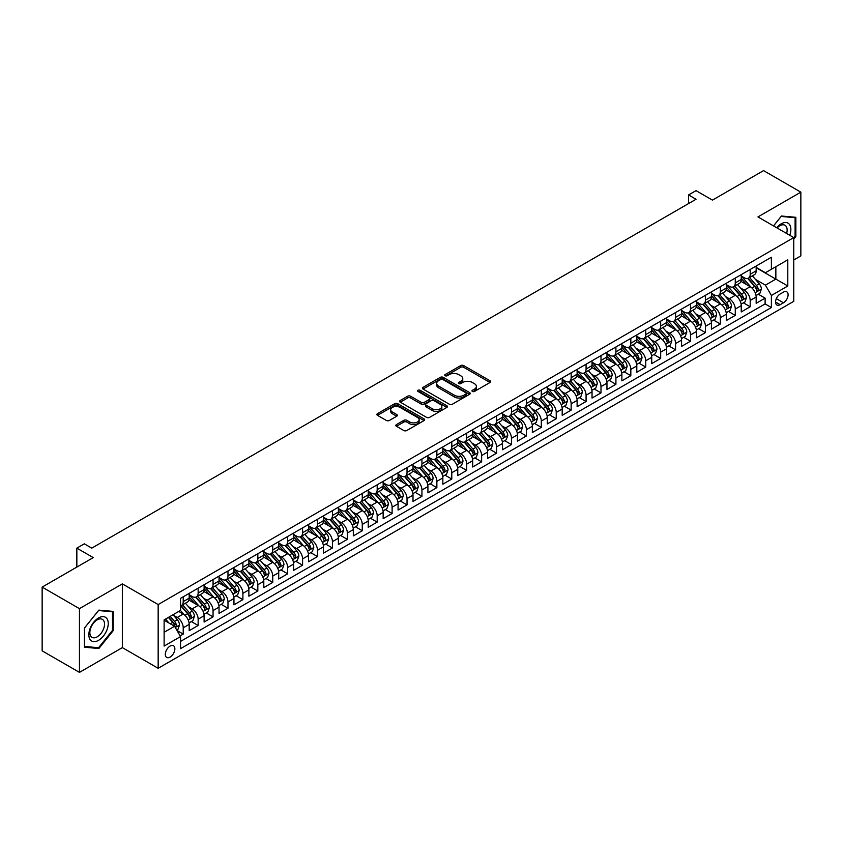 <?xml version="1.0" encoding="UTF-8"?>
<svg xmlns="http://www.w3.org/2000/svg" width="843" height="843" viewBox="0 0 843 843"><rect width="100%" height="100%" fill="white"/><g stroke="black" fill="none" stroke-linecap="round" stroke-linejoin="round"><path stroke-width="1.26" d="M472.417 391.458A1.454 0.832 0 0 0 474.472 391.458L490.036 382.48A2.076 1.191 0 0 0 490.637 381.637A2.076 1.191 0 0 0 490.036 380.783L463.671 365.567A2.076 1.191 0 0 0 460.742 365.567L445.178 374.555A1.454 0.832 0 0 0 444.756 375.146A1.454 0.832 0 0 0 445.178 375.736A1.454 0.832 0 0 0 447.233 375.736L449.245 374.577A6.628 3.825 0 0 1 458.613 374.577L460.815 375.841A6.628 3.825 0 0 1 462.754 378.549A6.628 3.825 0 0 1 460.815 381.247L458.803 382.416A1.454 0.832 0 0 0 458.371 383.007A1.454 0.832 0 0 0 458.803 383.597A1.454 0.832 0 0 0 460.847 383.597L462.86 382.437A6.628 3.825 0 0 1 472.238 382.437L474.43 383.702A6.628 3.825 0 0 1 476.379 386.41A6.628 3.825 0 0 1 474.43 389.118L472.417 390.277A1.454 0.832 0 0 0 471.996 390.867A1.454 0.832 0 0 0 472.417 391.458L472.417 390.277M170.096 657.097A6.755 3.899 120 0 0 174.501 651.144A6.755 3.899 120 0 0 173.468 645.738A6.755 3.899 120 0 0 170.096 646.075A6.755 3.899 120 0 0 165.681 652.018A6.755 3.899 120 0 0 166.714 657.435A6.755 3.899 120 0 0 170.096 657.097M396.452 424.587A2.076 1.191 0 0 0 395.841 425.43A2.076 1.191 0 0 0 396.452 426.273L403.839 430.541A2.076 1.191 0 0 0 406.769 430.541L424.05 420.573A2.076 1.191 0 0 0 424.661 419.719A2.076 1.191 0 0 0 424.05 418.876L397.696 403.66A2.076 1.191 0 0 0 394.766 403.66L377.485 413.639A2.076 1.191 0 0 0 376.874 414.482A2.076 1.191 0 0 0 377.485 415.325L386.421 420.488A2.076 1.191 0 0 0 389.34 420.488L396.737 416.21A2.076 1.191 0 0 0 397.348 415.367A2.076 1.191 0 0 0 396.737 414.524L392.311 411.964A5.543 3.203 0 0 1 390.688 409.709A5.543 3.203 0 0 1 394.113 406.748A5.543 3.203 0 0 1 400.14 407.443L417.496 417.464A5.543 3.203 0 0 1 419.119 419.719A5.543 3.203 0 0 1 415.704 422.68A5.543 3.203 0 0 1 409.666 421.985L406.769 420.32A2.076 1.191 0 0 0 403.839 420.32L396.452 424.587L396.452 426.273L403.839 422.037L403.839 420.32M793.758 259.981L800.85 255.893L800.85 192.151L763.547 170.613L712.451 200.118L696.033 190.644L688.573 194.944L696.033 199.254L91.761 548.129L84.3 543.819L76.839 548.129L76.839 567.076M79.453 608.646L79.453 672.387L122.351 647.624L122.351 583.872L79.453 608.646L42.15 587.107L93.257 557.602L76.839 548.129M122.351 583.872L158.157 604.547L793.758 237.589L793.758 301.33L158.157 668.299L158.157 604.547M800.85 192.151L757.952 216.914L793.758 237.589M449.393 404.25A2.076 1.191 0 0 0 452.322 404.25L469.604 394.271A2.076 1.191 0 0 0 470.204 393.428A2.076 1.191 0 0 0 469.604 392.585L443.239 377.358A2.076 1.191 0 0 0 440.309 377.358L423.028 387.337A2.076 1.191 0 0 0 422.427 388.18A2.076 1.191 0 0 0 423.028 389.034L449.393 404.25M418.56 391.774A1.454 0.832 0 0 1 420.025 391.974L420.025 390.256L446.832 405.725A2.076 1.191 0 0 1 447.433 406.579A2.076 1.191 0 0 1 446.832 407.422L429.551 417.401A2.076 1.191 0 0 1 426.621 417.401L400.256 402.174L400.256 400.488A2.076 1.191 0 0 0 399.645 401.331A2.076 1.191 0 0 0 400.256 402.174M400.256 400.488L407.654 396.221A2.076 1.191 0 0 1 410.583 396.221L421.268 402.385A2.076 1.191 0 0 0 424.198 402.385L429.108 399.561A2.076 1.191 0 0 0 429.709 398.707A2.076 1.191 0 0 0 429.108 397.864L417.98 391.437A1.454 0.832 0 0 1 417.548 390.846A1.454 0.832 0 0 1 418.444 390.077A1.454 0.832 0 0 1 420.025 390.256M79.453 672.387L42.15 650.849L42.15 587.107M180.128 635.885L183.226 634.094L177.03 630.522M173.51 615.306L177.251 617.476A8.441 4.868 60 0 1 183.226 627.814L189.19 624.368L189.19 630.648L198.147 625.485L191.35 621.565M188.432 606.697L192.172 608.857A8.441 4.868 60 0 1 198.147 619.194L204.111 615.748L204.111 622.039L213.058 616.865L206.272 612.945M203.353 598.077L207.093 600.248A8.441 4.868 60 0 1 213.058 610.585L219.032 607.139L219.032 613.419L227.979 608.256L221.193 604.336M218.274 589.468L222.015 591.628A8.441 4.868 60 0 1 227.979 601.965L233.954 598.519L233.954 604.81L242.9 599.636L236.114 595.727M233.184 580.848L236.936 583.019A8.441 4.868 60 0 1 242.9 593.356L248.875 589.91L248.875 596.201L257.821 591.027L251.035 587.107M248.105 572.239L251.857 574.399A8.441 4.868 60 0 1 257.821 584.736L263.796 581.291L263.796 587.582L272.742 582.418L265.956 578.498M263.027 563.63L266.778 565.79A8.441 4.868 60 0 1 272.742 576.127L278.717 572.682L278.717 578.972L287.663 573.798L280.877 569.879M277.948 555.01L281.699 557.17A8.441 4.868 60 0 1 287.663 567.508L293.627 564.062L293.627 570.353L302.584 565.189L295.798 561.269M292.869 546.401L296.62 548.561A8.441 4.868 60 0 1 302.584 558.898L308.549 555.453L308.549 561.744L317.505 556.57L310.719 552.65M307.79 537.781L311.541 539.941A8.441 4.868 60 0 1 317.505 550.279L323.47 546.833L323.47 553.124L332.427 547.961L325.64 544.041M322.711 529.172L326.462 531.332A8.441 4.868 60 0 1 332.427 541.67L338.391 538.224L338.391 544.515L347.348 539.341L340.561 535.421M337.632 520.553L341.373 522.713A8.441 4.868 60 0 1 347.348 533.05L353.312 529.604L353.312 535.895L362.269 530.732L355.483 526.812M352.553 511.943L356.294 514.104A8.441 4.868 60 0 1 362.269 524.441L368.233 520.995L368.233 527.286L377.19 522.112L370.393 518.192M367.474 503.324L371.215 505.484A8.441 4.868 60 0 1 377.19 515.821L383.154 512.375L383.154 518.666L392.111 513.503L385.314 509.583M382.395 494.715L386.136 496.875A8.441 4.868 60 0 1 392.111 507.212L398.075 503.766L398.075 510.057L407.032 504.883L400.235 500.963M397.316 486.095L401.057 488.255A8.441 4.868 60 0 1 407.032 498.592L412.996 495.147L412.996 501.437L421.943 496.274L415.156 492.354M412.238 477.486L415.978 479.646A8.441 4.868 60 0 1 421.943 489.983L427.917 486.537L427.917 492.828L436.864 487.654L430.078 483.734M427.159 468.866L430.899 471.037A8.441 4.868 60 0 1 436.864 481.364L442.838 477.928L442.838 484.209L451.785 479.045L444.999 475.125M442.069 460.257L445.821 462.417A8.441 4.868 60 0 1 451.785 472.754L457.76 469.309L457.76 475.6L466.706 470.426L459.92 466.506M456.99 451.637L460.742 453.808A8.441 4.868 60 0 1 466.706 464.145L472.681 460.7L472.681 466.98L481.627 461.816L474.841 457.897M471.911 443.028L475.663 445.188A8.441 4.868 60 0 1 481.627 455.526L487.602 452.08L487.602 458.371L496.548 453.197L489.762 449.277M486.832 434.408L490.584 436.579A8.441 4.868 60 0 1 496.548 446.916L502.512 443.471L502.512 449.751L511.469 444.588L504.683 440.668M501.754 425.799L505.505 427.959A8.441 4.868 60 0 1 511.469 438.297L517.433 434.851L517.433 441.142L526.39 435.968L519.604 432.048M516.675 417.18L520.426 419.35A8.441 4.868 60 0 1 526.39 429.688L532.354 426.242L532.354 432.522L541.311 427.359L534.525 423.439M531.596 408.57L535.347 410.731A8.441 4.868 60 0 1 541.311 421.068L547.276 417.622L547.276 423.913L556.232 418.739L549.446 414.819M546.517 399.951L550.258 402.122A8.441 4.868 60 0 1 556.232 412.459L562.197 409.013L562.197 415.293L571.154 410.13L564.367 406.21M561.438 391.342L565.179 393.502A8.441 4.868 60 0 1 571.154 403.839L577.118 400.393L577.118 406.684L586.075 401.51L579.278 397.601M576.359 382.722L580.1 384.893A8.441 4.868 60 0 1 586.075 395.23L592.039 391.784L592.039 398.065L600.996 392.901L594.199 388.981M591.28 374.113L595.021 376.273A8.441 4.868 60 0 1 600.996 386.61L606.96 383.165L606.96 389.455L615.917 384.292L609.12 380.372M606.201 365.504L609.942 367.664A8.441 4.868 60 0 1 615.917 378.001L621.881 374.555L621.881 380.846L630.827 375.672L624.041 371.752M621.122 356.884L624.863 359.044A8.441 4.868 60 0 1 630.827 369.382L636.802 365.936L636.802 372.227L645.749 367.063L638.962 363.143M636.043 348.275L639.784 350.435A8.441 4.868 60 0 1 645.749 360.772L651.723 357.327L651.723 363.618L660.67 358.444L653.883 354.524M650.954 339.655L654.705 341.815A8.441 4.868 60 0 1 660.67 352.153L666.644 348.707L666.644 354.998L675.591 349.834L668.805 345.915M665.875 331.046L669.627 333.206A8.441 4.868 60 0 1 675.591 343.544L681.565 340.098L681.565 346.389L690.512 341.215L683.726 337.295M680.796 322.426L684.548 324.587A8.441 4.868 60 0 1 690.512 334.924L696.487 331.478L696.487 337.769L705.433 332.606L698.647 328.686M695.717 313.817L699.469 315.977A8.441 4.868 60 0 1 705.433 326.315L711.408 322.869L711.408 329.16L720.354 323.986L713.568 320.066M710.638 305.198L714.39 307.358A8.441 4.868 60 0 1 720.354 317.695L726.318 314.249L726.318 320.54L735.275 315.377L728.489 311.457M725.56 296.588L729.311 298.749A8.441 4.868 60 0 1 735.275 309.086L741.239 305.64L741.239 311.931L750.196 306.757L750.196 300.466A8.441 4.868 -120 0 0 744.232 290.129L740.481 287.969M743.41 302.837L750.196 306.757M189.19 624.368A8.441 4.868 -120 0 0 183.226 614.031L178.748 611.438M204.111 615.748A8.441 4.868 -120 0 0 198.147 605.411L188.916 600.09M219.032 607.139A8.441 4.868 -120 0 0 213.058 596.802L203.837 591.47M233.954 598.519A8.441 4.868 -120 0 0 227.979 588.182L218.758 582.861M248.875 589.91A8.441 4.868 -120 0 0 242.9 579.573L233.68 574.241M263.796 581.291A8.441 4.868 -120 0 0 257.821 570.953L248.601 565.632M278.717 572.682A8.441 4.868 -120 0 0 272.742 562.344L263.522 557.012M293.627 564.062A8.441 4.868 -120 0 0 287.663 553.725L278.432 548.403M308.549 555.453A8.441 4.868 -120 0 0 302.584 545.115L293.353 539.783M323.47 546.833A8.441 4.868 -120 0 0 317.505 536.496L308.275 531.174M338.391 538.224A8.441 4.868 -120 0 0 332.427 527.887L323.196 522.555M353.312 529.604A8.441 4.868 -120 0 0 347.348 519.267L338.117 513.945M368.233 520.995A8.441 4.868 -120 0 0 362.269 510.658L353.038 505.326M383.154 512.375A8.441 4.868 -120 0 0 377.19 502.038L367.959 496.717M398.075 503.766A8.441 4.868 -120 0 0 392.111 493.429L382.88 488.097M412.996 495.147A8.441 4.868 -120 0 0 407.032 484.809L397.801 479.488M427.917 486.537A8.441 4.868 -120 0 0 421.943 476.2L412.722 470.868M442.838 477.928A8.441 4.868 -120 0 0 436.864 467.591L427.643 462.259M457.76 469.309A8.441 4.868 -120 0 0 451.785 458.971L442.564 453.639M472.681 460.7A8.441 4.868 -120 0 0 466.706 450.362L457.486 445.03M487.602 452.08A8.441 4.868 -120 0 0 481.627 441.743L472.407 436.421M502.512 443.471A8.441 4.868 -120 0 0 496.548 433.133L487.317 427.801M517.433 434.851A8.441 4.868 -120 0 0 511.469 424.514L502.238 419.192M532.354 426.242A8.441 4.868 -120 0 0 526.39 415.905L517.159 410.573M547.276 417.622A8.441 4.868 -120 0 0 541.311 407.285L532.081 401.963M562.197 409.013A8.441 4.868 -120 0 0 556.232 398.676L547.002 393.344M577.118 400.393A8.441 4.868 -120 0 0 571.154 390.056L561.923 384.735M592.039 391.784A8.441 4.868 -120 0 0 586.075 381.447L576.844 376.115M606.96 383.165A8.441 4.868 -120 0 0 600.996 372.827L591.765 367.506M621.881 374.555A8.441 4.868 -120 0 0 615.917 364.218L606.686 358.886M636.802 365.936A8.441 4.868 -120 0 0 630.827 355.598L621.607 350.277M651.723 357.327A8.441 4.868 -120 0 0 645.749 346.989L636.528 341.657M666.644 348.707A8.441 4.868 -120 0 0 660.67 338.37L651.449 333.048M681.565 340.098A8.441 4.868 -120 0 0 675.591 329.761L666.37 324.429M696.487 331.478A8.441 4.868 -120 0 0 690.512 321.141L681.292 315.819M711.408 322.869A8.441 4.868 -120 0 0 705.433 312.532L696.202 307.2M726.318 314.249A8.441 4.868 -120 0 0 720.354 303.912L711.123 298.591M741.239 305.64A8.441 4.868 -120 0 0 735.275 295.303L726.044 289.971M783.463 292.11L780.186 294.007A6.544 3.772 120 0 0 775.908 299.771A6.544 3.772 120 0 0 776.919 305.018A6.544 3.772 120 0 0 780.186 304.692L783.463 302.795A6.544 3.772 120 0 0 787.741 297.031A6.544 3.772 120 0 0 786.74 291.794A6.544 3.772 120 0 0 783.463 292.11M164.122 632.292L174.564 626.254L180.539 636.591L180.539 648.657L771.387 307.537L771.387 295.471L765.412 285.134L755.402 279.36M180.539 636.591L164.122 646.075L164.122 619.89L180.539 610.406L180.539 598.351L771.387 257.231L771.387 269.286L787.794 259.813L787.794 285.998L771.387 295.471M189.19 594.726L192.172 596.454A8.441 4.868 60 0 0 196.398 596.876L202.362 593.43A8.441 4.868 -120 0 0 204.111 589.563L204.111 584.736M204.111 586.117L207.093 587.845A8.441 4.868 60 0 0 211.319 588.256L217.283 584.81A8.441 4.868 -120 0 0 219.032 580.953L219.032 576.127M219.032 577.508L222.015 579.225A8.441 4.868 60 0 0 226.24 579.647L232.204 576.201A8.441 4.868 -120 0 0 233.954 572.334L233.954 567.508M233.954 568.888L236.936 570.616A8.441 4.868 60 0 0 241.151 571.027L247.125 567.581A8.441 4.868 -120 0 0 248.875 563.725L248.875 558.898M248.875 560.279L251.857 561.996A8.441 4.868 60 0 0 256.072 562.418L262.047 558.972A8.441 4.868 -120 0 0 263.796 555.105L263.796 550.279M263.796 551.659L266.778 553.387A8.441 4.868 60 0 0 270.993 553.798L276.968 550.353A8.441 4.868 -120 0 0 278.717 546.496L278.717 541.67M278.717 543.05L281.699 544.768A8.441 4.868 60 0 0 285.914 545.189L291.889 541.743A8.441 4.868 -120 0 0 293.627 537.876L293.627 533.05M293.627 534.43L296.62 536.159A8.441 4.868 60 0 0 300.835 536.569L306.81 533.124A8.441 4.868 -120 0 0 308.549 529.267L308.549 524.441M308.549 525.821L311.541 527.539A8.441 4.868 60 0 0 315.756 527.96L321.72 524.515A8.441 4.868 -120 0 0 323.47 520.647L323.47 515.821M323.47 517.202L326.462 518.93A8.441 4.868 60 0 0 330.677 519.341L336.642 515.895A8.441 4.868 -120 0 0 338.391 512.038L338.391 507.212M338.391 508.592L341.373 510.31A8.441 4.868 60 0 0 345.598 510.732L351.563 507.286A8.441 4.868 -120 0 0 353.312 503.419L353.312 498.592M353.312 499.973L356.294 501.701A8.441 4.868 60 0 0 360.519 502.112L366.484 498.666A8.441 4.868 -120 0 0 368.233 494.809L368.233 489.983M368.233 491.364L371.215 493.081A8.441 4.868 60 0 0 375.441 493.503L381.405 490.057A8.441 4.868 -120 0 0 383.154 486.19L383.154 481.364M383.154 482.744L386.136 484.472A8.441 4.868 60 0 0 390.362 484.883L396.326 481.437A8.441 4.868 -120 0 0 398.075 477.581L398.075 472.754M398.075 474.135L401.057 475.852A8.441 4.868 60 0 0 405.283 476.274L411.247 472.828A8.441 4.868 -120 0 0 412.996 468.961L412.996 464.135M412.996 465.515L415.978 467.243A8.441 4.868 60 0 0 420.204 467.654L426.168 464.208A8.441 4.868 -120 0 0 427.917 460.352L427.917 455.526M427.917 456.906L430.899 458.624A8.441 4.868 60 0 0 435.125 459.045L441.089 455.599A8.441 4.868 -120 0 0 442.838 451.732L442.838 446.916M442.838 448.286L445.821 450.014A8.441 4.868 60 0 0 450.036 450.436L456.01 446.99A8.441 4.868 -120 0 0 457.76 443.123L457.76 438.297M457.76 439.677L460.742 441.395A8.441 4.868 60 0 0 464.957 441.816L470.931 438.371A8.441 4.868 -120 0 0 472.681 434.503L472.681 429.688M472.681 431.058L475.663 432.786A8.441 4.868 60 0 0 479.878 433.207L485.853 429.761A8.441 4.868 -120 0 0 487.602 425.894L487.602 421.068M487.602 422.448L490.584 424.166A8.441 4.868 60 0 0 494.799 424.587L500.774 421.142A8.441 4.868 -120 0 0 502.512 417.274L502.512 412.459M502.512 413.829L505.505 415.557A8.441 4.868 60 0 0 509.72 415.978L515.695 412.533A8.441 4.868 -120 0 0 517.433 408.665L517.433 403.839M517.433 405.22L520.426 406.937A8.441 4.868 60 0 0 524.641 407.359L530.605 403.913A8.441 4.868 -120 0 0 532.354 400.046L532.354 395.23M532.354 396.6L535.347 398.328A8.441 4.868 60 0 0 539.562 398.75L545.526 395.304A8.441 4.868 -120 0 0 547.276 391.437L547.276 386.61M547.276 387.991L550.258 389.708A8.441 4.868 60 0 0 554.483 390.13L560.447 386.684A8.441 4.868 -120 0 0 562.197 382.827L562.197 378.001M562.197 379.382L565.179 381.099A8.441 4.868 60 0 0 569.404 381.521L575.369 378.075A8.441 4.868 -120 0 0 577.118 374.208L577.118 369.382M577.118 370.762L580.1 372.49A8.441 4.868 60 0 0 584.325 372.901L590.29 369.455A8.441 4.868 -120 0 0 592.039 365.599L592.039 360.772M592.039 362.153L595.021 363.87A8.441 4.868 60 0 0 599.247 364.292L605.211 360.846A8.441 4.868 -120 0 0 606.96 356.979L606.96 352.153M606.96 353.533L609.942 355.261A8.441 4.868 60 0 0 614.168 355.672L620.132 352.226A8.441 4.868 -120 0 0 621.881 348.37L621.881 343.544M621.881 344.924L624.863 346.642A8.441 4.868 60 0 0 629.089 347.063L635.053 343.617A8.441 4.868 -120 0 0 636.802 339.75L636.802 334.924M636.802 336.304L639.784 338.032A8.441 4.868 60 0 0 644.01 338.443L649.974 334.998A8.441 4.868 -120 0 0 651.723 331.141L651.723 326.315M651.723 327.695L654.705 329.413A8.441 4.868 60 0 0 658.92 329.834L664.895 326.389A8.441 4.868 -120 0 0 666.644 322.521L666.644 317.695M666.644 319.075L669.627 320.804A8.441 4.868 60 0 0 673.842 321.215L679.816 317.769A8.441 4.868 -120 0 0 681.565 313.912L681.565 309.086M681.565 310.466L684.548 312.184A8.441 4.868 60 0 0 688.763 312.605L694.737 309.16A8.441 4.868 -120 0 0 696.487 305.292L696.487 300.466M696.487 301.847L699.469 303.575A8.441 4.868 60 0 0 703.684 303.986L709.658 300.54A8.441 4.868 -120 0 0 711.408 296.683L711.408 291.857M711.408 293.238L714.39 294.955A8.441 4.868 60 0 0 718.605 295.377L724.58 291.931A8.441 4.868 -120 0 0 726.318 288.064L726.318 283.237M726.318 284.618L729.311 286.346A8.441 4.868 60 0 0 733.526 286.757L739.49 283.311A8.441 4.868 -120 0 0 741.239 279.454L741.239 274.628M180.539 641.418L765.117 303.912L765.117 298.148L756.16 303.311L756.16 297.021A8.441 4.868 -120 0 0 750.196 286.683L740.965 281.362M741.239 276.009L744.232 277.726A8.441 4.868 -120 0 0 748.447 278.148A8.441 4.868 -120 0 0 750.196 274.281L750.196 269.454M748.447 278.148L754.411 274.702A8.441 4.868 -120 0 0 756.16 270.835L756.16 266.009M183.226 596.802L183.226 601.617A8.441 4.868 60 0 1 181.477 605.485A8.441 4.868 60 0 1 180.539 605.832M181.477 605.485L187.441 602.039A8.441 4.868 -120 0 0 189.19 598.172L189.19 593.356M198.147 588.182L198.147 593.008A8.441 4.868 60 0 1 196.398 596.876M213.058 579.573L213.058 584.399A8.441 4.868 60 0 1 211.319 588.256M227.979 570.953L227.979 575.78A8.441 4.868 60 0 1 226.24 579.647M242.9 562.344L242.9 567.17A8.441 4.868 60 0 1 241.151 571.027M257.821 553.725L257.821 558.551A8.441 4.868 60 0 1 256.072 562.418M272.742 545.115L272.742 549.942A8.441 4.868 60 0 1 270.993 553.798M287.663 536.496L287.663 541.322A8.441 4.868 60 0 1 285.914 545.189M302.584 527.887L302.584 532.713A8.441 4.868 60 0 1 300.835 536.569M317.505 519.267L317.505 524.093A8.441 4.868 60 0 1 315.756 527.96M332.427 510.658L332.427 515.484A8.441 4.868 60 0 1 330.677 519.341M347.348 502.038L347.348 506.864A8.441 4.868 60 0 1 345.598 510.732M362.269 493.429L362.269 498.255A8.441 4.868 60 0 1 360.519 502.112M377.19 484.809L377.19 489.635A8.441 4.868 60 0 1 375.441 493.503M392.111 476.2L392.111 481.026A8.441 4.868 60 0 1 390.362 484.883M407.032 467.58L407.032 472.407A8.441 4.868 60 0 1 405.283 476.274M421.943 458.971L421.943 463.798A8.441 4.868 60 0 1 420.204 467.654M436.864 450.362L436.864 455.178A8.441 4.868 60 0 1 435.125 459.045M451.785 441.743L451.785 446.569A8.441 4.868 60 0 1 450.036 450.436M466.706 433.133L466.706 437.949A8.441 4.868 60 0 1 464.957 441.816M481.627 424.514L481.627 429.34A8.441 4.868 60 0 1 479.878 433.207M496.548 415.905L496.548 420.72A8.441 4.868 60 0 1 494.799 424.587M511.469 407.285L511.469 412.111A8.441 4.868 60 0 1 509.72 415.978M526.39 398.676L526.39 403.491A8.441 4.868 60 0 1 524.641 407.359M541.311 390.056L541.311 394.882A8.441 4.868 60 0 1 539.562 398.75M556.232 381.447L556.232 386.263A8.441 4.868 60 0 1 554.483 390.13M571.154 372.827L571.154 377.653A8.441 4.868 60 0 1 569.404 381.521M586.075 364.218L586.075 369.044A8.441 4.868 60 0 1 584.325 372.901M600.996 355.598L600.996 360.425A8.441 4.868 60 0 1 599.247 364.292M615.917 346.989L615.917 351.816A8.441 4.868 60 0 1 614.168 355.672M630.827 338.37L630.827 343.196A8.441 4.868 60 0 1 629.089 347.063M645.749 329.761L645.749 334.587A8.441 4.868 60 0 1 644.01 338.443M660.67 321.141L660.67 325.967A8.441 4.868 60 0 1 658.92 329.834M675.591 312.532L675.591 317.358A8.441 4.868 60 0 1 673.842 321.215M690.512 303.912L690.512 308.738A8.441 4.868 60 0 1 688.763 312.605M705.433 295.303L705.433 300.129A8.441 4.868 60 0 1 703.684 303.986M720.354 286.683L720.354 291.509A8.441 4.868 60 0 1 718.605 295.377M735.275 278.074L735.275 282.9A8.441 4.868 60 0 1 733.526 286.757M735.275 309.086L735.275 315.377M720.354 317.695L720.354 323.986M705.433 326.315L705.433 332.606M690.512 334.924L690.512 341.215M675.591 343.544L675.591 349.834M660.67 352.153L660.67 358.444M645.749 360.772L645.749 367.063M630.827 369.382L630.827 375.672M615.917 378.001L615.917 384.292M600.996 386.61L600.996 392.901M586.075 395.23L586.075 401.51M571.154 403.839L571.154 410.13M556.232 412.459L556.232 418.739M541.311 421.068L541.311 427.359M526.39 429.688L526.39 435.968M511.469 438.297L511.469 444.588M496.548 446.916L496.548 453.197M481.627 455.526L481.627 461.816M466.706 464.145L466.706 470.426M451.785 472.754L451.785 479.045M436.864 481.364L436.864 487.654M421.943 489.983L421.943 496.274M407.032 498.592L407.032 504.883M392.111 507.212L392.111 513.503M377.19 515.821L377.19 522.112M362.269 524.441L362.269 530.732M347.348 533.05L347.348 539.341M332.427 541.67L332.427 547.961M317.505 550.279L317.505 556.57M302.584 558.898L302.584 565.189M287.663 567.508L287.663 573.798M272.742 576.127L272.742 582.418M257.821 584.736L257.821 591.027M242.9 593.356L242.9 599.636M227.979 601.965L227.979 608.256M213.058 610.585L213.058 616.865M198.147 619.194L198.147 625.485M183.226 627.814L183.226 634.094M174.564 626.254L164.122 620.227M765.412 285.134L775.855 279.107L775.855 266.704L787.794 259.813M756.16 267.737L787.794 285.998M756.16 267.389L765.412 272.732L771.387 269.286M122.351 647.624L158.157 668.299M688.573 194.944L688.573 203.563M758.331 294.228L765.117 298.148M765.117 303.912L771.387 307.537M793.758 239.106L795.855 236.504L795.855 217.304L781.45 216.019L773.516 225.892M84.448 647.224L98.852 648.52L113.247 630.606L113.247 611.407L98.852 610.121L84.448 628.035L84.448 647.224M795.107 236.072L795.855 236.504M112.498 630.174L113.247 630.606M97.324 647.635L98.852 648.52M472.997 391.668L474.43 390.836A6.628 3.825 0 0 0 476.379 388.128L476.379 386.41M462.754 378.549L462.754 380.267A6.628 3.825 0 0 1 460.815 382.975L459.382 383.807M490.004 382.49L463.671 367.285A2.076 1.191 0 0 0 460.742 367.285L445.757 375.936M469.572 394.292L443.239 379.087A2.076 1.191 0 0 0 440.309 379.087L423.06 389.044M465.937 394.018A1.454 0.832 0 0 0 466.369 393.428A1.454 0.832 0 0 0 465.937 392.838L442.796 379.476A1.454 0.832 0 0 0 440.752 379.476L438.623 380.699A6.628 3.825 0 0 0 436.685 383.407A6.628 3.825 0 0 0 438.623 386.115L454.44 395.241A6.628 3.825 0 0 0 463.819 395.241L465.937 394.018L465.937 395.746A1.454 0.832 0 0 0 466.369 395.146L466.369 393.428M436.685 383.407L436.685 385.135A6.628 3.825 0 0 0 438.623 387.833L438.623 386.115M465.937 395.746L463.819 396.969A6.628 3.825 0 0 1 454.44 396.969L438.623 387.833M400.288 402.195L407.654 397.938L407.654 396.221M429.709 398.707L429.709 400.436A2.076 1.191 0 0 1 429.108 401.279L424.198 404.113A2.076 1.191 0 0 1 421.268 404.113L410.583 397.938A2.076 1.191 0 0 0 407.654 397.938M420.025 391.974L446.801 407.432M432.364 408.792A5.543 3.203 0 0 0 438.402 409.487A5.543 3.203 0 0 0 441.827 406.537A5.543 3.203 0 0 0 440.204 404.271L434.082 400.741A2.076 1.191 0 0 0 431.152 400.741L426.252 403.576A2.076 1.191 0 0 0 425.641 404.419A2.076 1.191 0 0 0 426.252 405.262L432.364 408.792L432.364 410.52A5.543 3.203 0 0 0 438.402 411.215A5.543 3.203 0 0 0 441.827 408.254L441.827 406.537M425.641 404.419L425.641 406.147A2.076 1.191 0 0 0 426.252 406.99L426.252 405.262M432.364 410.52L426.252 406.99M419.119 419.719L419.119 421.447A5.543 3.203 0 0 1 415.704 424.398A5.543 3.203 0 0 1 409.666 423.713L406.769 422.037A2.076 1.191 0 0 0 403.839 422.037M390.688 409.709L390.688 411.426A5.543 3.203 0 0 0 392.311 413.692L392.311 411.964M396.737 414.524L396.737 416.21L392.311 413.692M424.029 420.583L397.696 405.378A2.076 1.191 0 0 0 394.766 405.378L377.506 415.346L377.485 413.639M756.034 295.545L759.891 293.322L761.387 289.012A5.595 3.224 -120 0 0 759.206 283.764L752.388 275.872M751.029 287.231L742.936 277.874A16.143 9.315 -120 0 0 741.239 276.104M746.592 284.607L742.072 279.37A13.404 7.735 -120 0 0 741.239 278.475M747.688 278.453L754.58 286.43A5.595 3.224 60 0 1 756.571 290.287C757.414 291.415 758.015 291.067 758.363 289.254A5.595 3.224 -120 0 0 756.371 285.398L749.553 277.505M748.089 278.316L755.497 286.894A2.845 1.644 60 0 1 756.224 288.011L758.363 289.254M756.571 290.287L756.982 290.951M789.754 235.271A13.72 7.914 120 0 0 781.155 223.848A13.72 7.914 120 0 0 776.666 227.715M786.614 233.458A10.379 5.996 120 0 0 784.991 225.271A10.379 5.996 120 0 0 779.796 225.787A10.379 5.996 120 0 0 777.077 227.958M773.547 225.913L781.155 216.44L795.107 217.694L795.107 236.293L793.758 237.958M794.18 217.157L795.107 217.694M106.945 629.9A13.72 7.914 120 0 0 103.394 616.644A13.72 7.914 120 0 0 90.148 628.393A13.72 7.914 120 0 0 93.699 641.639A13.72 7.914 120 0 0 106.945 629.9M103.552 628.931A10.379 5.996 120 0 0 102.382 619.363A10.379 5.996 120 0 0 90.833 627.793A10.379 5.996 120 0 0 91.992 637.35A10.379 5.996 120 0 0 103.552 628.931M84.595 646.497L84.595 627.898L98.547 610.543L112.498 611.786L112.498 630.395L98.547 647.751L84.448 646.412M111.571 611.259L112.498 611.786M741.113 304.165L744.97 301.931L746.466 297.632A5.595 3.224 -120 0 0 744.285 292.373L737.467 284.481M736.108 295.851L728.015 286.483A16.143 9.315 -120 0 0 726.318 284.713M731.671 293.216L727.151 287.99A13.404 7.735 -120 0 0 726.318 287.084M732.767 287.063L739.659 295.05A5.595 3.224 60 0 1 741.65 298.896C742.493 300.024 743.094 299.676 743.442 297.864A5.595 3.224 -120 0 0 741.45 294.017L734.632 286.125M733.168 286.936L740.586 295.514A2.845 1.644 60 0 1 741.303 296.631L743.442 297.864M741.65 298.896L742.061 299.56M726.202 312.774L730.049 310.551L731.545 306.241A5.595 3.224 -120 0 0 729.364 300.993L722.546 293.101M721.186 304.46L713.104 295.103A16.143 9.315 -120 0 0 711.408 293.322M716.75 301.836L712.23 296.599A13.404 7.735 -120 0 0 711.408 295.703M717.846 295.682L724.738 303.659A5.595 3.224 60 0 1 726.74 307.516C727.572 308.643 728.173 308.296 728.521 306.483A5.595 3.224 -120 0 0 726.529 302.626L719.711 294.734M718.247 295.545L725.665 304.123A2.845 1.644 60 0 1 726.381 305.24L728.521 306.483M726.74 307.516L727.14 308.18M711.281 321.394L715.127 319.16L716.624 314.861A5.595 3.224 -120 0 0 714.442 309.602L707.625 301.71M706.265 313.08L698.183 303.712A16.143 9.315 -120 0 0 696.487 301.942M701.829 310.445L697.309 305.219A13.404 7.735 -120 0 0 696.487 304.312M702.925 304.291L709.817 312.279A5.595 3.224 60 0 1 711.819 316.125C712.651 317.253 713.252 316.905 713.61 315.092A5.595 3.224 -120 0 0 711.608 311.246L704.79 303.354M703.336 304.165L710.744 312.742A2.845 1.644 60 0 1 711.46 313.859L713.61 315.092M711.819 316.125L712.219 316.789M696.36 330.003L700.217 327.779L701.703 323.47A5.595 3.224 -120 0 0 699.521 318.222L692.714 310.329M691.344 321.689L683.262 312.331A16.143 9.315 -120 0 0 681.565 310.551M686.908 319.065L682.387 313.828A13.404 7.735 -120 0 0 681.565 312.932M688.004 312.911L694.906 320.888A5.595 3.224 60 0 1 696.898 324.745C697.73 325.862 698.331 325.524 698.689 323.712A5.595 3.224 -120 0 0 696.687 319.855L689.869 311.963M688.415 312.774L695.823 321.352A2.845 1.644 60 0 1 696.539 322.469L698.689 323.712M696.898 324.745L697.298 325.409M681.439 338.623L685.296 336.389L686.782 332.089A5.595 3.224 -120 0 0 684.611 326.831L677.793 318.939M676.423 330.308L668.341 320.941A16.143 9.315 -120 0 0 666.644 319.17M671.987 327.674L667.466 322.447A13.404 7.735 -120 0 0 666.644 321.541M673.083 321.52L679.985 329.508A5.595 3.224 60 0 1 681.976 333.354C682.819 334.481 683.41 334.134 683.768 332.321A5.595 3.224 -120 0 0 681.766 328.475L674.958 320.582M673.494 321.394L680.902 329.971A2.845 1.644 60 0 1 681.618 331.088L683.768 332.321M681.976 333.354L682.377 334.018M666.518 347.232L670.375 345.008L671.86 340.698A5.595 3.224 -120 0 0 669.69 335.451L662.872 327.558M661.502 338.918L653.42 329.56A16.143 9.315 -120 0 0 651.723 327.779M657.066 336.294L652.545 331.057A13.404 7.735 -120 0 0 651.723 330.161M658.162 330.14L665.064 338.117A5.595 3.224 60 0 1 667.055 341.973C667.898 343.09 668.488 342.753 668.847 340.941A5.595 3.224 -120 0 0 666.855 337.084L660.037 329.191M658.573 330.003L665.981 338.58A2.845 1.644 60 0 1 666.697 339.697L668.847 340.941M667.055 341.973L667.456 342.637M651.597 355.851L655.454 353.617L656.939 349.318A5.595 3.224 -120 0 0 654.769 344.06L647.951 336.167M646.581 347.537L638.499 338.169A16.143 9.315 -120 0 0 636.802 336.399M642.145 344.903L637.624 339.666A13.404 7.735 -120 0 0 636.802 338.77M643.241 338.749L650.143 346.736A5.595 3.224 60 0 1 652.134 350.583C652.977 351.71 653.567 351.362 653.926 349.55A5.595 3.224 -120 0 0 651.934 345.704L645.116 337.811M643.652 338.623L651.059 347.2A2.845 1.644 60 0 1 651.776 348.317L653.926 349.55M652.134 350.583L652.545 351.246M636.676 364.461L640.532 362.237L642.018 357.927A5.595 3.224 -120 0 0 639.848 352.68L633.03 344.787M631.66 356.146L623.578 346.789A16.143 9.315 -120 0 0 621.881 345.008M627.224 353.523L622.703 348.285A13.404 7.735 -120 0 0 621.881 347.39M628.32 347.369L635.222 355.346A5.595 3.224 60 0 1 637.213 359.202C638.056 360.319 638.646 359.982 639.005 358.17A5.595 3.224 -120 0 0 637.013 354.313L630.195 346.42M628.73 347.232L636.138 355.809A2.845 1.644 60 0 1 636.855 356.926L639.005 358.17M637.213 359.202L637.624 359.866M621.755 373.07L625.611 370.846L627.097 366.536A5.595 3.224 -120 0 0 624.926 361.289L618.109 353.396M616.739 364.766L608.657 355.398A16.143 9.315 -120 0 0 606.96 353.628M612.303 362.132L607.782 356.895A13.404 7.735 -120 0 0 606.96 355.999M613.409 355.978L620.3 363.965A5.595 3.224 60 0 1 622.292 367.811C623.135 368.939 623.725 368.591 624.083 366.779A5.595 3.224 -120 0 0 622.092 362.933L615.274 355.04M613.809 355.851L621.217 364.429A2.845 1.644 60 0 1 621.934 365.535L624.083 366.779M622.292 367.811L622.703 368.475M606.834 381.689L610.69 379.466L612.187 375.156A5.595 3.224 -120 0 0 610.005 369.908L603.188 362.016M601.818 373.375L593.735 364.018A16.143 9.315 -120 0 0 592.039 362.237M597.392 370.751L592.861 365.514A13.404 7.735 -120 0 0 592.039 364.608M598.488 364.597L605.379 372.574A5.595 3.224 60 0 1 607.371 376.431C608.214 377.548 608.815 377.211 609.162 375.398A5.595 3.224 -120 0 0 607.171 371.542L600.353 363.649M598.888 364.461L606.296 373.038A2.845 1.644 60 0 1 607.013 374.155L609.162 375.398M607.371 376.431L607.782 377.095M591.912 390.298L595.769 388.075L597.265 383.765A5.595 3.224 -120 0 0 595.084 378.518L588.266 370.625M586.897 381.995L578.814 372.627A16.143 9.315 -120 0 0 577.118 370.857M582.471 379.361L577.94 374.123A13.404 7.735 -120 0 0 577.118 373.228M583.567 373.207L590.458 381.194A5.595 3.224 60 0 1 592.45 385.04C593.293 386.168 593.894 385.82 594.241 384.008A5.595 3.224 -120 0 0 592.25 380.161L585.432 372.258M583.967 373.08L591.375 381.658A2.845 1.644 60 0 1 592.092 382.764L594.241 384.008M592.45 385.04L592.861 385.704M576.991 398.918L580.848 396.695L582.344 392.385A5.595 3.224 -120 0 0 580.163 387.137L573.345 379.245M571.975 390.604L563.893 381.247A16.143 9.315 -120 0 0 562.197 379.466M567.55 387.98L563.029 382.743A13.404 7.735 -120 0 0 562.197 381.837M568.646 381.816L575.537 389.803A5.595 3.224 60 0 1 577.529 393.66C578.372 394.777 578.972 394.44 579.32 392.627A5.595 3.224 -120 0 0 577.329 388.771L570.511 380.878M569.046 381.689L576.454 390.267A2.845 1.644 60 0 1 577.17 391.384L579.32 392.627M577.529 393.66L577.94 394.324M562.07 407.527L565.927 405.304L567.423 400.994A5.595 3.224 -120 0 0 565.242 395.746L558.424 387.854M557.065 399.213L548.972 389.856A16.143 9.315 -120 0 0 547.276 388.086M552.629 396.589L548.108 391.352A13.404 7.735 -120 0 0 547.276 390.457M553.725 390.435L560.616 398.423A5.595 3.224 60 0 1 562.608 402.269C563.451 403.397 564.051 403.049 564.399 401.236A5.595 3.224 -120 0 0 562.407 397.38L555.59 389.487M554.125 390.309L561.533 398.887A2.845 1.644 60 0 1 562.26 399.993L564.399 401.236M562.608 402.269L563.019 402.933M547.149 416.147L551.006 413.924L552.502 409.614A5.595 3.224 -120 0 0 550.321 404.366L543.503 396.473M542.144 407.833L534.051 398.476A16.143 9.315 -120 0 0 532.354 396.695M537.708 405.209L533.187 399.972A13.404 7.735 -120 0 0 532.354 399.066M538.803 399.045L545.695 407.032A5.595 3.224 60 0 1 547.687 410.889C548.53 412.006 549.13 411.669 549.478 409.846A5.595 3.224 -120 0 0 547.486 405.999L540.669 398.107M539.204 398.918L546.612 407.496A2.845 1.644 60 0 1 547.339 408.613L549.478 409.846M547.687 410.889L548.098 411.542M532.228 424.756L536.085 422.533L537.581 418.223A5.595 3.224 -120 0 0 535.4 412.975L528.582 405.083M527.223 416.442L519.13 407.085A16.143 9.315 -120 0 0 517.433 405.314M522.786 413.818L518.266 408.581A13.404 7.735 -120 0 0 517.433 407.685M523.882 407.664L530.774 415.652A5.595 3.224 60 0 1 532.765 419.498C533.608 420.625 534.209 420.278 534.557 418.465A5.595 3.224 -120 0 0 532.565 414.608L525.747 406.716M524.283 407.538L531.701 416.115A2.845 1.644 60 0 1 532.418 417.222L534.557 418.465M532.765 419.498L533.176 420.162M517.317 433.376L521.164 431.152L522.66 426.843A5.595 3.224 -120 0 0 520.479 421.595L513.661 413.702M512.302 425.062L504.219 415.704A16.143 9.315 -120 0 0 502.512 413.924M507.865 422.438L503.345 417.201A13.404 7.735 -120 0 0 502.512 416.294M508.961 416.273L515.853 424.261A5.595 3.224 60 0 1 517.855 428.118C518.687 429.235 519.288 428.897 519.636 427.074A5.595 3.224 -120 0 0 517.644 423.228L510.826 415.336M509.362 416.147L516.78 424.724A2.845 1.644 60 0 1 517.497 425.841L519.636 427.074M517.855 428.118L518.255 428.771M502.396 441.985L506.243 439.761L507.739 435.452A5.595 3.224 -120 0 0 505.558 430.204L498.74 422.311M497.381 433.671L489.298 424.314A16.143 9.315 -120 0 0 487.602 422.543M492.944 431.047L488.424 425.81A13.404 7.735 -120 0 0 487.602 424.914M494.04 424.893L500.932 432.87A5.595 3.224 60 0 1 502.934 436.727C503.766 437.854 504.367 437.506 504.725 435.694A5.595 3.224 -120 0 0 502.723 431.837L495.905 423.945M494.451 424.756L501.859 433.344A2.845 1.644 60 0 1 502.576 434.451L504.725 435.694M502.934 436.727L503.334 437.391M487.475 450.605L491.332 448.381L492.818 444.071A5.595 3.224 -120 0 0 490.637 438.824L483.829 430.931M482.459 442.29L474.377 432.933A16.143 9.315 -120 0 0 472.681 431.152M478.023 439.667L473.503 434.43A13.404 7.735 -120 0 0 472.681 433.523M479.119 433.502L486.021 441.49A5.595 3.224 60 0 1 488.013 445.336C488.845 446.463 489.446 446.126 489.804 444.303A5.595 3.224 -120 0 0 487.802 440.457L480.984 432.564M479.53 433.376L486.938 441.953A2.845 1.644 60 0 1 487.654 443.07L489.804 444.303M488.013 445.336L488.413 446M472.554 459.214L476.411 456.99L477.897 452.68A5.595 3.224 -120 0 0 475.726 447.433L468.908 439.54M467.538 450.9L459.456 441.542A16.143 9.315 -120 0 0 457.76 439.772M463.102 448.276L458.581 443.039A13.404 7.735 -120 0 0 457.76 442.143M464.198 442.122L471.1 450.099A5.595 3.224 60 0 1 473.092 453.955C473.935 455.083 474.525 454.735 474.883 452.923A5.595 3.224 -120 0 0 472.881 449.066L466.074 441.174M464.609 441.985L472.017 450.573A2.845 1.644 60 0 1 472.733 451.679L474.883 452.923M473.092 453.955L473.492 454.619M457.633 467.833L461.49 465.61L462.976 461.3A5.595 3.224 -120 0 0 460.805 456.042L453.987 448.149M452.617 459.519L444.535 450.162A16.143 9.315 -120 0 0 442.838 448.381M448.181 456.895L443.66 451.658A13.404 7.735 -120 0 0 442.838 450.752M449.277 450.731L456.179 458.718A5.595 3.224 60 0 1 458.171 462.565C459.014 463.692 459.604 463.344 459.962 461.532A5.595 3.224 -120 0 0 457.97 457.686L451.153 449.793M449.688 450.605L457.096 459.182A2.845 1.644 60 0 1 457.812 460.299L459.962 461.532M458.171 462.565L458.571 463.228M442.712 476.443L446.569 474.219L448.054 469.909A5.595 3.224 -120 0 0 445.884 464.662L439.066 456.769M437.696 468.128L429.614 458.771A16.143 9.315 -120 0 0 427.917 457.001M433.26 465.505L428.739 460.267A13.404 7.735 -120 0 0 427.917 459.372M434.356 459.351L441.258 467.328A5.595 3.224 60 0 1 443.249 471.184C444.092 472.312 444.683 471.964 445.041 470.152A5.595 3.224 -120 0 0 443.049 466.295L436.231 458.402M434.767 459.214L442.175 467.791A2.845 1.644 60 0 1 442.891 468.908L445.041 470.152M443.249 471.184L443.66 471.848M427.791 485.062L431.648 482.828L433.133 478.529A5.595 3.224 -120 0 0 430.963 473.271L424.145 465.378M422.775 476.748L414.693 467.38A16.143 9.315 -120 0 0 412.996 465.61M418.339 474.124L413.818 468.887A13.404 7.735 -120 0 0 412.996 467.981M419.435 467.96L426.337 475.947A5.595 3.224 60 0 1 428.328 479.793C429.171 480.921 429.761 480.573 430.12 478.761A5.595 3.224 -120 0 0 428.128 474.915L421.31 467.022M419.846 467.833L427.253 476.411A2.845 1.644 60 0 1 427.97 477.528L430.12 478.761M428.328 479.793L428.739 480.457M412.87 493.671L416.727 491.448L418.212 487.138A5.595 3.224 -120 0 0 416.042 481.89L409.224 473.998M407.854 485.357L399.772 476A16.143 9.315 -120 0 0 398.075 474.23M403.418 482.733L398.897 477.496A13.404 7.735 -120 0 0 398.075 476.601M404.524 476.58L411.416 484.556A5.595 3.224 60 0 1 413.407 488.413C414.25 489.541 414.84 489.193 415.199 487.38A5.595 3.224 -120 0 0 413.207 483.524L406.389 475.631M404.925 476.443L412.332 485.02A2.845 1.644 60 0 1 413.049 486.137L415.199 487.38M413.407 488.413L413.818 489.077M397.949 502.291L401.805 500.057L403.291 495.758A5.595 3.224 -120 0 0 401.12 490.5L394.303 482.607M392.933 493.977L384.851 484.609A16.143 9.315 -120 0 0 383.154 482.839M388.507 491.343L383.976 486.116A13.404 7.735 -120 0 0 383.154 485.21M389.603 485.189L396.495 493.176A5.595 3.224 60 0 1 398.486 497.022C399.329 498.15 399.93 497.802 400.277 495.99A5.595 3.224 -120 0 0 398.286 492.143L391.468 484.251M390.003 485.062L397.411 493.64A2.845 1.644 60 0 1 398.128 494.757L400.277 495.99M398.486 497.022L398.897 497.686M383.028 510.9L386.884 508.677L388.381 504.367A5.595 3.224 -120 0 0 386.199 499.119L379.382 491.227M378.012 502.586L369.929 493.229A16.143 9.315 -120 0 0 368.233 491.458M373.586 499.962L369.055 494.725A13.404 7.735 -120 0 0 368.233 493.829M374.682 493.808L381.573 501.785A5.595 3.224 60 0 1 383.565 505.642C384.408 506.769 385.009 506.422 385.356 504.609A5.595 3.224 -120 0 0 383.365 500.753L376.547 492.86M375.082 493.671L382.49 502.249A2.845 1.644 60 0 1 383.207 503.366L385.356 504.609M383.565 505.642L383.976 506.306M368.106 519.52L371.963 517.286L373.46 512.987A5.595 3.224 -120 0 0 371.278 507.728L364.461 499.836M363.091 511.206L355.008 501.838A16.143 9.315 -120 0 0 353.312 500.068M358.665 508.571L354.144 503.345A13.404 7.735 -120 0 0 353.312 502.439M359.761 502.417L366.652 510.405A5.595 3.224 60 0 1 368.644 514.251C369.487 515.379 370.088 515.031 370.435 513.218A5.595 3.224 -120 0 0 368.444 509.372L361.626 501.48M360.161 502.291L367.569 510.869A2.845 1.644 60 0 1 368.286 511.986L370.435 513.218M368.644 514.251L369.055 514.915M353.185 528.129L357.042 525.906L358.538 521.596A5.595 3.224 -120 0 0 356.357 516.348L349.539 508.455M348.18 519.815L340.087 510.458A16.143 9.315 -120 0 0 338.391 508.677M343.744 517.191L339.223 511.954A13.404 7.735 -120 0 0 338.391 511.058M344.84 511.037L351.731 519.014A5.595 3.224 60 0 1 353.723 522.871C354.566 523.998 355.166 523.651 355.514 521.838A5.595 3.224 -120 0 0 353.523 517.981L346.705 510.089M345.24 510.9L352.648 519.478A2.845 1.644 60 0 1 353.375 520.595L355.514 521.838M353.723 522.871L354.134 523.535M338.264 536.749L342.121 534.515L343.617 530.215A5.595 3.224 -120 0 0 341.436 524.957L334.618 517.065M333.259 528.435L325.166 519.067A16.143 9.315 -120 0 0 323.47 517.296M328.823 525.8L324.302 520.574A13.404 7.735 -120 0 0 323.47 519.667M329.919 519.646L336.81 527.634A5.595 3.224 60 0 1 338.802 531.48C339.645 532.607 340.245 532.26 340.593 530.447A5.595 3.224 -120 0 0 338.601 526.601L331.784 518.708M330.319 519.52L337.727 528.097A2.845 1.644 60 0 1 338.454 529.214L340.593 530.447M338.802 531.48L339.213 532.144M323.343 545.358L327.2 543.134L328.696 538.825A5.595 3.224 -120 0 0 326.515 533.577L319.697 525.684M318.338 537.044L310.245 527.686A16.143 9.315 -120 0 0 308.549 525.906M313.902 534.42L309.381 529.183A13.404 7.735 -120 0 0 308.549 528.287M314.997 528.266L321.889 536.243A5.595 3.224 60 0 1 323.881 540.1C324.724 541.217 325.324 540.879 325.672 539.067A5.595 3.224 -120 0 0 323.68 535.21L316.863 527.318M315.398 528.129L322.816 536.706A2.845 1.644 60 0 1 323.533 537.823L325.672 539.067M323.881 540.1L324.292 540.763M308.433 553.977L312.279 551.744L313.775 547.444A5.595 3.224 -120 0 0 311.594 542.186L304.776 534.293M303.417 545.663L295.324 536.296A16.143 9.315 -120 0 0 293.627 534.525M298.98 543.029L294.46 537.792A13.404 7.735 -120 0 0 293.627 536.896M300.076 536.875L306.968 544.863A5.595 3.224 60 0 1 308.97 548.709C309.803 549.836 310.403 549.488 310.751 547.676A5.595 3.224 -120 0 0 308.759 543.83L301.942 535.937M300.477 536.749L307.895 545.326A2.845 1.644 60 0 1 308.612 546.443L310.751 547.676M308.97 548.709L309.37 549.373M293.512 562.587L297.358 560.363L298.854 556.053A5.595 3.224 -120 0 0 296.673 550.806L289.855 542.913M288.496 554.273L280.413 544.915A16.143 9.315 -120 0 0 278.717 543.134M284.059 551.649L279.539 546.412A13.404 7.735 -120 0 0 278.717 545.516M285.155 545.495L292.047 553.472A5.595 3.224 60 0 1 294.049 557.328C294.881 558.445 295.482 558.108 295.84 556.296A5.595 3.224 -120 0 0 293.838 552.439L287.02 544.546M285.566 545.358L292.974 553.935A2.845 1.644 60 0 1 293.691 555.052L295.84 556.296M294.049 557.328L294.449 557.992M278.59 571.206L282.447 568.972L283.933 564.662A5.595 3.224 -120 0 0 281.752 559.415L274.934 551.522M273.575 562.892L265.492 553.524A16.143 9.315 -120 0 0 263.796 551.754M269.138 560.258L264.618 555.021A13.404 7.735 -120 0 0 263.796 554.125M270.234 554.104L277.126 562.091A5.595 3.224 60 0 1 279.128 565.938C279.96 567.065 280.561 566.717 280.919 564.905A5.595 3.224 -120 0 0 278.917 561.059L272.099 553.166M270.645 553.977L278.053 562.555A2.845 1.644 60 0 1 278.77 563.661L280.919 564.905M279.128 565.938L279.528 566.601M263.669 579.815L267.526 577.592L269.012 573.282A5.595 3.224 -120 0 0 266.841 568.034L260.023 560.142M258.653 571.501L250.571 562.144A16.143 9.315 -120 0 0 248.875 560.363M254.217 568.877L249.697 563.64A13.404 7.735 -120 0 0 248.875 562.745M255.313 562.724L262.215 570.7A5.595 3.224 60 0 1 264.207 574.557C265.05 575.674 265.64 575.337 265.998 573.525A5.595 3.224 -120 0 0 263.996 569.668L257.189 561.775M255.724 562.587L263.132 571.164A2.845 1.644 60 0 1 263.848 572.281L265.998 573.525M264.207 574.557L264.607 575.221M248.748 588.425L252.605 586.201L254.091 581.891A5.595 3.224 -120 0 0 251.92 576.644L245.102 568.751M243.732 580.121L235.65 570.753A16.143 9.315 -120 0 0 233.954 568.983M239.296 577.487L234.775 572.249A13.404 7.735 -120 0 0 233.954 571.354M240.392 571.333L247.294 579.32A5.595 3.224 60 0 1 249.286 583.166C250.129 584.294 250.719 583.946 251.077 582.134A5.595 3.224 -120 0 0 249.085 578.287L242.268 570.395M240.803 571.206L248.211 579.784A2.845 1.644 60 0 1 248.927 580.89L251.077 582.134M249.286 583.166L249.686 583.83M233.827 597.044L237.684 594.821L239.17 590.511A5.595 3.224 -120 0 0 236.999 585.263L230.181 577.371M228.811 588.73L220.729 579.373A16.143 9.315 -120 0 0 219.032 577.592M224.375 586.106L219.854 580.869A13.404 7.735 -120 0 0 219.032 579.963M225.471 579.942L232.373 587.929A5.595 3.224 60 0 1 234.365 591.786C235.208 592.903 235.798 592.566 236.156 590.753A5.595 3.224 -120 0 0 234.164 586.897L227.347 579.004M225.882 579.815L233.29 588.393A2.845 1.644 60 0 1 234.006 589.51L236.156 590.753M234.365 591.786L234.775 592.45M218.906 605.653L222.763 603.43L224.249 599.12A5.595 3.224 -120 0 0 222.078 593.872L215.26 585.98M213.89 597.339L205.808 587.982A16.143 9.315 -120 0 0 204.111 586.212M209.454 594.715L204.933 589.478A13.404 7.735 -120 0 0 204.111 588.583M210.55 588.562L217.452 596.549A5.595 3.224 60 0 1 219.443 600.395C220.286 601.523 220.877 601.175 221.235 599.362A5.595 3.224 -120 0 0 219.243 595.506L212.425 587.613M210.961 588.435L218.369 597.013A2.845 1.644 60 0 1 219.085 598.119L221.235 599.362M219.443 600.395L219.854 601.059M203.985 614.273L207.842 612.05L209.327 607.74A5.595 3.224 -120 0 0 207.157 602.492L200.339 594.6M198.969 605.959L190.887 596.602A16.143 9.315 -120 0 0 189.19 594.821M194.533 603.335L190.012 598.098A13.404 7.735 -120 0 0 189.19 597.192M195.629 597.171L202.531 605.158A5.595 3.224 60 0 1 204.522 609.015C205.365 610.132 205.955 609.795 206.314 607.982A5.595 3.224 -120 0 0 204.322 604.125L197.504 596.233M196.04 597.044L203.448 605.622A2.845 1.644 60 0 1 204.164 606.739L206.314 607.982M204.522 609.015L204.933 609.679M189.064 622.882L192.921 620.659L194.406 616.349A5.595 3.224 -120 0 0 192.236 611.101L185.418 603.209M184.048 614.568L180.486 610.437M179.622 611.944L179.032 611.27M180.718 605.79L187.61 613.778A5.595 3.224 60 0 1 189.601 617.624C190.444 618.751 191.034 618.404 191.393 616.591A5.595 3.224 -120 0 0 189.401 612.735L182.583 604.842M181.119 605.664L188.526 614.241A2.845 1.644 60 0 1 189.243 615.348L191.393 616.591M189.601 617.624L190.012 618.288M176.735 630.006L177.999 629.278L179.496 624.969A5.595 3.224 -120 0 0 177.315 619.721L173.026 614.747M169.011 623.051L165.565 619.057M164.701 620.564L164.122 619.9M168.4 617.413L172.689 622.387A5.595 3.224 60 0 1 174.68 626.244C175.523 627.361 176.124 627.023 176.472 625.2A5.595 3.224 -120 0 0 174.48 621.354L170.191 616.381M168.737 617.213L173.605 622.851A2.845 1.644 60 0 1 174.322 623.968L176.472 625.2M174.68 626.244L175.091 626.897M177.251 617.476L183.226 614.031M192.172 608.857L198.147 605.411M207.093 600.248L213.058 596.802M222.015 591.628L227.979 588.182M236.936 583.019L242.9 579.573M251.857 574.399L257.821 570.953M266.778 565.79L272.742 562.344M281.699 557.17L287.663 553.725M296.62 548.561L302.584 545.115M311.541 539.941L317.505 536.496M326.462 531.332L332.427 527.887M341.373 522.713L347.348 519.267M356.294 514.104L362.269 510.658M371.215 505.484L377.19 502.038M386.136 496.875L392.111 493.429M401.057 488.255L407.032 484.809M415.978 479.646L421.943 476.2M430.899 471.037L436.864 467.591M445.821 462.417L451.785 458.971M460.742 453.808L466.706 450.362M475.663 445.188L481.627 441.743M490.584 436.579L496.548 433.133M505.505 427.959L511.469 424.514M520.426 419.35L526.39 415.905M535.347 410.731L541.311 407.285M550.258 402.122L556.232 398.676M565.179 393.502L571.154 390.056M580.1 384.893L586.075 381.447M595.021 376.273L600.996 372.827M609.942 367.664L615.917 364.218M624.863 359.044L630.827 355.598M639.784 350.435L645.749 346.989M654.705 341.815L660.67 338.37M669.627 333.206L675.591 329.761M684.548 324.587L690.512 321.141M699.469 315.977L705.433 312.532M714.39 307.358L720.354 303.912M729.311 298.749L735.275 295.303M744.232 290.129L750.196 286.683M750.196 274.281L756.16 270.835M183.226 601.617L189.19 598.172M198.147 593.008L204.111 589.563M213.058 584.399L219.032 580.953M227.979 575.78L233.954 572.334M242.9 567.17L248.875 563.725M257.821 558.551L263.796 555.105M272.742 549.942L278.717 546.496M287.663 541.322L293.627 537.876M302.584 532.713L308.549 529.267M317.505 524.093L323.47 520.647M332.427 515.484L338.391 512.038M347.348 506.864L353.312 503.419M362.269 498.255L368.233 494.809M377.19 489.635L383.154 486.19M392.111 481.026L398.075 477.581M407.032 472.407L412.996 468.961M421.943 463.798L427.917 460.352M436.864 455.178L442.838 451.732M451.785 446.569L457.76 443.123M466.706 437.949L472.681 434.503M481.627 429.34L487.602 425.894M496.548 420.72L502.512 417.274M511.469 412.111L517.433 408.665M526.39 403.491L532.354 400.046M541.311 394.882L547.276 391.437M556.232 386.263L562.197 382.827M571.154 377.653L577.118 374.208M586.075 369.044L592.039 365.599M600.996 360.425L606.96 356.979M615.917 351.816L621.881 348.37M630.827 343.196L636.802 339.75M645.749 334.587L651.723 331.141M660.67 325.967L666.644 322.521M675.591 317.358L681.565 313.912M690.512 308.738L696.487 305.292M705.433 300.129L711.408 296.683M720.354 291.509L726.318 288.064M735.275 282.9L741.239 279.454M750.196 300.466L756.16 297.021M776.308 298.664L783.463 302.795M775.56 302.026L780.186 304.692M474.43 390.836L474.43 389.118M458.803 383.597L458.803 382.416M460.815 382.975L460.815 381.247M445.178 375.736L445.178 374.555M460.742 367.285L460.742 365.567M463.671 367.285L463.671 365.567M490.036 382.48L490.036 380.783M423.028 389.034L423.028 387.337M440.309 379.087L440.309 377.358M443.239 379.087L443.239 377.358M469.604 394.271L469.604 392.585M454.44 396.969L454.44 395.241M463.819 396.969L463.819 395.241M410.583 397.938L410.583 396.221M421.268 404.113L421.268 402.385M424.198 404.113L424.198 402.385M429.108 401.279L429.108 399.561M446.832 407.422L446.832 405.725M406.769 422.037L406.769 420.32M409.666 423.713L409.666 421.985M394.766 405.378L394.766 403.66M397.696 405.378L397.696 403.66M424.05 420.573L424.05 418.876M755.18 292.679L761.345 289.117M742.936 277.874L743.705 277.431M756.371 285.398L759.206 283.764M751.914 287.969L754.58 286.43M740.27 301.299L746.424 297.737M728.015 286.483L728.784 286.04M741.45 294.017L744.285 292.373M736.993 296.588L739.659 295.05M725.349 309.908L731.503 306.346M713.104 295.103L713.863 294.66M726.529 302.626L729.364 300.993M722.072 305.198L724.738 303.659M710.428 318.528L716.592 314.966M698.183 303.712L698.952 303.269M711.608 311.246L714.442 309.602M707.151 313.817L709.817 312.279M695.507 327.137L701.671 323.575M683.262 312.331L684.031 311.889M696.687 319.855L699.521 318.222M692.229 322.426L694.906 320.888M680.586 335.746L686.75 332.195M668.341 320.941L669.11 320.498M681.766 328.475L684.611 326.831M677.319 331.046L679.985 329.508M665.664 344.365L671.829 340.804M653.42 329.56L654.189 329.118M666.855 337.084L669.69 335.451M662.398 339.655L665.064 338.117M650.743 352.975L656.908 349.423M638.499 338.169L639.268 337.727M651.934 345.704L654.769 344.06M647.477 348.275L650.143 346.736M635.822 361.594L641.987 358.033M623.578 346.789L624.347 346.347M637.013 354.313L639.848 352.68M632.556 356.884L635.222 355.346M620.901 370.203L627.066 366.652M608.657 355.398L609.426 354.956M622.092 362.933L624.926 361.289M617.634 365.504L620.3 363.965M605.98 378.823L612.144 375.261M593.735 364.018L594.505 363.575M607.171 371.542L610.005 369.908M602.713 374.113L605.379 372.574M591.059 387.432L597.223 383.881M578.814 372.627L579.584 372.184M592.25 380.161L595.084 378.518M587.792 382.733L590.458 381.194M576.138 396.052L582.302 392.49M563.893 381.247L564.662 380.804M577.329 388.771L580.163 387.137M572.871 391.342L575.537 389.803M561.217 404.661L567.381 401.11M548.972 389.856L549.741 389.413M562.407 397.38L565.242 395.746M557.95 399.961L560.616 398.423M546.296 413.281L552.46 409.719M534.051 398.476L534.82 398.033M547.486 405.999L550.321 404.366M543.029 408.57L545.695 407.032M531.385 421.89L537.539 418.339M519.13 407.085L519.899 406.642M532.565 414.608L535.4 412.975M528.108 417.19L530.774 415.652M516.464 430.51L522.618 426.948M504.219 415.704L504.978 415.251M517.644 423.228L520.479 421.595M513.187 425.799L515.853 424.261M501.543 439.119L507.707 435.568M489.298 424.314L490.068 423.871M502.723 431.837L505.558 430.204M498.266 434.419L500.932 432.87M486.622 447.738L492.786 444.177M474.377 432.933L475.146 432.48M487.802 440.457L490.637 438.824M483.345 443.028L486.021 441.49M471.701 456.348L477.865 452.796M459.456 441.542L460.225 441.1M472.881 449.066L475.726 447.433M468.423 451.648L471.1 450.099M456.78 464.967L462.944 461.406M444.535 450.162L445.304 449.709M457.97 457.686L460.805 456.042M453.513 460.257L456.179 458.718M441.858 473.576L448.023 470.015M429.614 458.771L430.383 458.329M443.049 466.295L445.884 464.662M438.592 468.877L441.258 467.328M426.937 482.196L433.102 478.634M414.693 467.38L415.462 466.938M428.128 474.915L430.963 473.271M423.671 477.486L426.337 475.947M412.016 490.805L418.181 487.243M399.772 476L400.541 475.557M413.207 483.524L416.042 481.89M408.75 486.095L411.416 484.556M397.095 499.425L403.26 495.863M384.851 484.609L385.62 484.167M398.286 492.143L401.12 490.5M393.829 494.715L396.495 493.176M382.174 508.034L388.338 504.472M369.929 493.229L370.699 492.786M383.365 500.753L386.199 499.119M378.907 503.324L381.573 501.785M367.253 516.654L373.417 513.092M355.008 501.838L355.778 501.395M368.444 509.372L371.278 507.728M363.986 511.943L366.652 510.405M352.332 525.263L358.496 521.701M340.087 510.458L340.857 510.015M353.523 517.981L356.357 516.348M349.065 520.553L351.731 519.014M337.411 533.872L343.575 530.321M325.166 519.067L325.935 518.624M338.601 526.601L341.436 524.957M334.144 529.172L336.81 527.634M322.5 542.492L328.654 538.93M310.245 527.686L311.014 527.244M323.68 535.21L326.515 533.577M319.223 537.781L321.889 536.243M307.579 551.101L313.733 547.55M295.324 536.296L296.093 535.853M308.759 543.83L311.594 542.186M304.302 546.401L306.968 544.863M292.658 559.72L298.822 556.159M280.413 544.915L281.172 544.473M293.838 552.439L296.673 550.806M289.381 555.01L292.047 553.472M277.737 568.33L283.901 564.778M265.492 553.524L266.262 553.082M278.917 561.059L281.752 559.415M274.46 563.63L277.126 562.091M262.816 576.949L268.98 573.388M250.571 562.144L251.34 561.701M263.996 569.668L266.841 568.034M259.539 572.239L262.215 570.7M247.895 585.558L254.059 582.007M235.65 570.753L236.419 570.311M249.085 578.287L251.92 576.644M244.628 580.859L247.294 579.32M232.974 594.178L239.138 590.616M220.729 579.373L221.498 578.93M234.164 586.897L236.999 585.263M229.707 589.468L232.373 587.929M218.052 602.787L224.217 599.236M205.808 587.982L206.577 587.539M219.243 595.506L222.078 593.872M214.786 598.087L217.452 596.549M203.131 611.407L209.296 607.845M190.887 596.602L191.656 596.159M204.322 604.125L207.157 602.492M199.865 606.697L202.531 605.158M188.21 620.016L194.375 616.465M189.401 612.735L192.236 611.101M184.944 615.316L187.61 613.778M175.281 627.487L179.454 625.074M174.48 621.354L177.315 619.721M170.275 623.778L172.689 622.387"/></g></svg>
